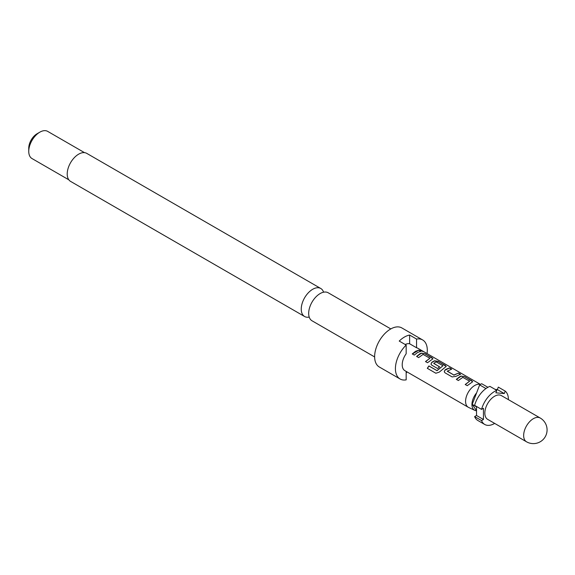 <?xml version="1.0" encoding="UTF-8"?>
<svg xmlns="http://www.w3.org/2000/svg" width="575" height="575" viewBox="0 0 575 575"><rect width="100%" height="100%" fill="white"/><g stroke="black" fill="none" stroke-linecap="round" stroke-linejoin="round"><path stroke-width="0.86" d="M422.855 351.16C423.868 351.814 423.186 351.641 420.814 350.657C419.937 349.765 420.613 349.938 422.855 351.16L423.495 351.577M420.749 350.829C419.865 349.945 420.533 350.11 422.762 351.332L423.042 351.498M309.221 317.077A16.172 9.337 -60 0 1 304.599 316.502A16.172 9.337 -60 0 1 302.119 303.535A16.172 9.337 -60 0 1 312.685 289.283A16.172 9.337 -60 0 1 320.771 288.485A16.172 9.337 -60 0 1 323.581 292.193M390.799 328.914L328.203 292.776A16.172 9.337 120 0 0 320.117 293.573A16.172 9.337 120 0 0 317.659 295.306A16.172 9.337 120 0 0 308.947 310.392A16.172 9.337 120 0 0 312.031 320.793L374.627 356.931M28.75 151.369L28.75 148.17A11.766 6.792 120 0 1 37.066 133.759L39.84 132.157A15.683 9.056 120 0 0 28.75 151.369A15.683 9.056 120 0 0 31.999 158.549L68.835 179.817M427.06 353.589A22.547 13.017 120 0 0 422.632 339.94L401.839 327.93A22.547 13.017 120 0 0 390.569 329.051A22.547 13.017 120 0 0 375.842 348.917A22.547 13.017 120 0 0 379.292 366.979L400.092 378.99A22.547 13.017 120 0 0 406.166 379.867L406.166 371.4M480.348 384.467A12.938 7.468 120 0 0 474.727 385.48A12.938 7.468 120 0 0 466.275 396.887A12.938 7.468 120 0 0 468.258 407.251L404.893 370.667A12.938 7.468 -60 0 1 406.166 353.769L406.166 345.058A22.547 13.017 120 0 0 400.092 378.99M406.166 345.058L399.23 341.061A22.547 13.017 -60 0 1 404.433 337.051A22.547 13.017 -60 0 1 409.63 335.06L416.559 339.056L416.559 347.767A12.938 7.468 -60 0 1 417.831 348.256L480.448 384.409M320.771 288.485L86.746 153.367A16.172 9.337 120 0 0 78.653 154.172A16.172 9.337 120 0 0 68.087 168.425A16.172 9.337 120 0 0 70.567 181.384L304.599 316.502M485.947 388.549L479.651 384.912A18.623 10.753 -60 0 1 480.678 384.272A18.623 10.753 -60 0 1 481.706 383.726L487.902 387.306M540.212 418.011L501.4 395.6A13.721 7.921 120 0 0 494.536 396.276A13.721 7.921 120 0 0 485.573 408.372A13.721 7.921 120 0 0 487.679 419.369L526.492 441.78A13.721 13.721 0 0 0 547.077 429.892A13.721 13.721 0 0 0 540.212 418.011A13.721 7.921 120 0 0 533.356 418.686A13.721 7.921 120 0 0 523.652 435.498A13.721 7.921 120 0 0 526.492 441.78M484.739 424.465L477.803 420.462A19.608 11.32 -60 0 1 474.619 416.58L481.555 420.584A19.608 11.32 120 0 0 484.739 424.465A19.608 11.32 120 0 0 494.536 423.488A19.608 11.32 120 0 0 494.68 423.408M420.814 350.657L420.26 350.089M405.188 344.497A12.938 7.468 -60 0 1 409.63 343.764L416.559 347.767M415.552 351.318L418.794 350.125L420.828 351.296L417.587 352.489L414.302 355.091L412.268 353.92L415.552 351.318M419.887 353.819L421.302 353.129L425.047 353.726L432.982 358.778L427.541 362.717L425.507 361.546L429.927 358.239L423.071 354.416L418.643 357.6L416.602 356.428L419.887 353.819M433.126 361.467L434.542 360.769L438.287 361.373L446.229 366.426L439.264 372.126L435.85 373.24L427.297 368.302L428.914 365.937L436.978 370.595L442.951 365.757L436.36 361.955L434.944 362.509L433.78 363.45L439.573 366.793L437.597 368.525L431.753 365.154L430.991 364.133L431.688 362.423L433.126 361.467M446.372 369.114L449.628 367.921L451.67 369.1L447.249 371.22L453.84 375.022L458.527 373.06L460.568 374.239L455.874 376.381L452.13 376.92L445 372.794L444.238 371.781L444.935 370.07L446.372 369.114M459.619 376.762L461.035 376.072L464.772 376.668L472.7 381.721L467.245 385.674L465.211 384.495L469.638 381.182L462.803 377.358L458.361 380.535L456.334 379.349L459.619 376.762M425.558 361.661L429.927 358.239M427.39 368.359L428.986 366.038L437.05 370.688L442.951 365.757M468.258 407.251A12.938 7.468 120 0 0 468.589 407.423L474.813 410.342A12.348 7.13 120 0 0 476.517 410.751M433.78 363.271L439.595 366.936M465.261 384.618L469.638 381.182M447.249 371.048L453.84 375.022M474.619 405.375A19.608 11.32 -60 0 1 489.9 386.371L496.829 390.375A19.608 11.32 120 0 0 481.555 409.378L474.619 405.375M476.517 406.841L472.219 404.362L479.651 384.912M476.517 410.651L472.219 404.362M476.582 392.933A12.348 7.13 120 0 0 474.813 410.342M508.401 399.639A19.608 11.32 120 0 0 505.231 391.122L498.302 387.119L497.353 389.562L504.282 393.566L505.231 391.122M476.517 406.467L476.517 415.488L474.619 416.58M476.517 415.488L483.446 419.491L483.446 408.286L481.555 409.378M481.555 420.584L483.446 419.491M496.829 390.375L495.88 392.818L504.282 393.566M497.353 389.562L495.075 389.361M409.63 343.764L409.63 335.06M422.632 339.94A22.547 13.017 120 0 0 416.559 339.056M407.193 371.996A22.547 13.017 -60 0 1 406.166 372.758M84.525 152.655L47.682 131.38A15.683 9.056 120 0 0 39.84 132.157L37.066 133.759M412.318 354.042L418.794 350.125M418.744 350.304L420.785 351.476M416.652 356.55L421.281 353.302L425.047 353.726M424.997 353.905L432.17 357.844M432.12 358.024L432.946 358.872M431.013 364.191L431.71 362.566L434.52 360.942L438.236 361.553L445.417 365.492M445.366 365.671L446.186 366.519M444.259 371.838L444.935 370.07M453.855 375.173L458.527 373.06M458.476 373.24L460.518 374.418M444.964 370.214L449.628 367.921M449.578 368.101L451.619 369.279M456.385 379.471L461.013 376.237L464.772 376.668M464.729 376.848L471.895 380.787M471.845 380.959L472.664 381.807"/></g></svg>
